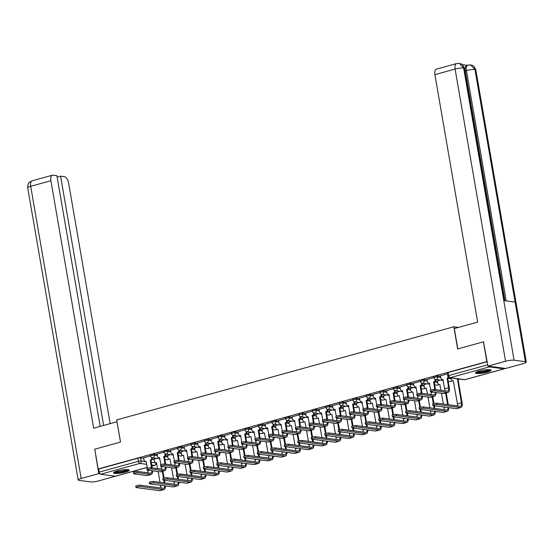 <?xml version="1.0" encoding="UTF-8"?>
<svg xmlns="http://www.w3.org/2000/svg" width="554" height="554" viewBox="0 0 554 554"><rect width="100%" height="100%" fill="white"/><g stroke="black" fill="none" stroke-linecap="round" stroke-linejoin="round"><path stroke-width="0.83" d="M157.204 454.557L154.13 454.155A2.05 0.36 170.2 0 0 151.353 454.495A2.05 0.36 170.2 0 0 150.376 454.979L150.563 456.074A2.05 0.36 -9.8 0 1 151.54 455.582A2.05 0.36 -9.8 0 1 154.317 455.243L157.391 455.651M170.694 450.831L167.62 450.423A2.05 0.36 170.2 0 0 164.843 450.762A2.05 0.36 170.2 0 0 163.873 451.254L164.06 452.348A2.05 0.36 -9.8 0 1 165.037 451.856A2.05 0.36 -9.8 0 1 167.807 451.517L170.888 451.925M184.191 447.106L181.11 446.697A2.05 0.36 170.2 0 0 178.34 447.036A2.05 0.36 170.2 0 0 177.363 447.528L177.55 448.615A2.05 0.36 -9.8 0 1 178.526 448.131A2.05 0.36 -9.8 0 1 181.297 447.791L184.378 448.2M197.681 443.38L194.606 442.971A2.05 0.36 170.2 0 0 191.829 443.311A2.05 0.36 170.2 0 0 190.853 443.796L191.04 444.89A2.05 0.36 -9.8 0 1 192.016 444.405A2.05 0.36 -9.8 0 1 194.793 444.066L197.868 444.474M211.171 439.654L208.096 439.246A2.05 0.36 170.2 0 0 205.319 439.585A2.05 0.36 170.2 0 0 204.35 440.07L204.537 441.164A2.05 0.36 -9.8 0 1 205.513 440.679A2.05 0.36 -9.8 0 1 208.283 440.34L211.365 440.749M224.668 435.929L221.586 435.52A2.05 0.36 170.2 0 0 218.816 435.859A2.05 0.36 170.2 0 0 217.84 436.344L218.027 437.438A2.05 0.36 -9.8 0 1 219.003 436.954A2.05 0.36 -9.8 0 1 221.773 436.614L224.855 437.016M238.158 432.196L235.083 431.795A2.05 0.36 170.2 0 0 232.306 432.134A2.05 0.36 170.2 0 0 231.33 432.619L231.517 433.713A2.05 0.36 -9.8 0 1 232.493 433.221A2.05 0.36 -9.8 0 1 235.27 432.882L238.345 433.29M251.648 428.471L248.573 428.062A2.05 0.36 170.2 0 0 245.796 428.401A2.05 0.36 170.2 0 0 244.826 428.893L245.013 429.987A2.05 0.36 -9.8 0 1 245.99 429.495A2.05 0.36 -9.8 0 1 248.76 429.156L251.835 429.565M265.144 424.745L262.063 424.336A2.05 0.36 170.2 0 0 259.293 424.676A2.05 0.36 170.2 0 0 258.316 425.167L258.503 426.255A2.05 0.36 -9.8 0 1 259.48 425.77A2.05 0.36 -9.8 0 1 262.25 425.43L265.331 425.839M278.634 421.019L275.553 420.611A2.05 0.36 170.2 0 0 272.783 420.95A2.05 0.36 170.2 0 0 271.806 421.435L271.993 422.529A2.05 0.36 -9.8 0 1 272.97 422.044A2.05 0.36 -9.8 0 1 275.747 421.705L278.821 422.113M292.124 417.294L289.049 416.885A2.05 0.36 170.2 0 0 286.273 417.224A2.05 0.36 170.2 0 0 285.296 417.709L285.49 418.803A2.05 0.36 -9.8 0 1 286.466 418.318A2.05 0.36 -9.8 0 1 289.236 417.979L292.311 418.388M305.621 413.568L302.539 413.159A2.05 0.36 170.2 0 0 299.769 413.499A2.05 0.36 170.2 0 0 298.793 413.983L298.98 415.078A2.05 0.36 -9.8 0 1 299.956 414.593A2.05 0.36 -9.8 0 1 302.726 414.254L305.808 414.655M319.111 409.835L316.029 409.427A2.05 0.36 170.2 0 0 313.259 409.773A2.05 0.36 170.2 0 0 312.283 410.258L312.47 411.352A2.05 0.36 -9.8 0 1 313.446 410.86A2.05 0.36 -9.8 0 1 316.223 410.521L319.298 410.929M332.601 406.11L329.526 405.701A2.05 0.36 170.2 0 0 326.749 406.04A2.05 0.36 170.2 0 0 325.773 406.532L325.967 407.626A2.05 0.36 -9.8 0 1 326.943 407.135A2.05 0.36 -9.8 0 1 329.713 406.795L332.788 407.204M346.098 402.384L343.016 401.975A2.05 0.36 170.2 0 0 340.246 402.315A2.05 0.36 170.2 0 0 339.27 402.8L339.457 403.894A2.05 0.36 -9.8 0 1 340.433 403.409A2.05 0.36 -9.8 0 1 343.203 403.07L346.285 403.478M359.588 398.658L356.506 398.25A2.05 0.36 170.2 0 0 353.736 398.589A2.05 0.36 170.2 0 0 352.76 399.074L352.946 400.168A2.05 0.36 -9.8 0 1 353.923 399.683A2.05 0.36 -9.8 0 1 356.7 399.344L359.775 399.753M373.077 394.933L370.003 394.524A2.05 0.36 170.2 0 0 367.226 394.864A2.05 0.36 170.2 0 0 366.249 395.348L366.443 396.442A2.05 0.36 -9.8 0 1 367.42 395.958A2.05 0.36 -9.8 0 1 370.19 395.618L373.264 396.027M386.567 391.2L383.493 390.799A2.05 0.36 170.2 0 0 380.723 391.138A2.05 0.36 170.2 0 0 379.746 391.623L379.933 392.717A2.05 0.36 -9.8 0 1 380.91 392.232A2.05 0.36 -9.8 0 1 383.68 391.886L386.761 392.294M400.064 387.475L396.983 387.066A2.05 0.36 170.2 0 0 394.213 387.405A2.05 0.36 170.2 0 0 393.236 387.897L393.423 388.991A2.05 0.36 -9.8 0 1 394.4 388.499A2.05 0.36 -9.8 0 1 397.176 388.16L400.251 388.569M413.554 383.749L410.479 383.34A2.05 0.36 170.2 0 0 407.702 383.68A2.05 0.36 170.2 0 0 406.726 384.171L406.92 385.259A2.05 0.36 -9.8 0 1 407.896 384.774A2.05 0.36 -9.8 0 1 410.666 384.434L413.741 384.843M427.044 380.023L423.969 379.615A2.05 0.36 170.2 0 0 421.199 379.954A2.05 0.36 170.2 0 0 420.223 380.439L420.41 381.533A2.05 0.36 -9.8 0 1 421.386 381.048A2.05 0.36 -9.8 0 1 424.156 380.709L427.238 381.117M440.541 376.298L437.459 375.889A2.05 0.36 170.2 0 0 434.689 376.228A2.05 0.36 170.2 0 0 433.713 376.713L433.9 377.807A2.05 0.36 -9.8 0 1 434.876 377.322A2.05 0.36 -9.8 0 1 437.653 376.983L440.728 377.392M487.319 372.108A7.991 1.406 170.2 0 0 491.128 370.204A7.991 1.406 170.2 0 0 479.182 371.028A7.991 1.406 170.2 0 0 475.38 372.925A7.991 1.406 170.2 0 0 487.319 372.108M125.453 472.063A7.991 1.406 170.2 0 0 129.262 470.159A7.991 1.406 170.2 0 0 117.316 470.983A7.991 1.406 170.2 0 0 113.515 472.881A7.991 1.406 170.2 0 0 125.453 472.063M115.744 476.094A2.05 0.99 -105.4 0 1 115.564 476.191A2.05 0.99 -105.4 0 1 115.364 476.205L100.599 474.245A2.05 0.99 -105.4 0 1 99.214 472.119L98.681 469.044L137.863 458.22A2.05 0.36 -9.8 0 1 140.633 457.881L143.715 458.29M152.101 459.398L154.144 459.668M483.42 341.832L457.652 348.951L453.823 326.791L116.693 419.911L120.516 442.078L94.748 449.197L98.162 468.975L486.841 361.61L483.42 341.832L483.781 341.88M98.681 469.044L98.162 468.975M488.427 366.18A2.05 0.99 74.6 0 0 489.279 366.886L504.036 368.839A2.05 0.99 74.6 0 0 504.244 368.826A2.05 0.99 74.6 0 0 504.687 368.334M487.195 361.658L486.841 361.61M447.362 373.881L440.458 375.827M433.865 377.606L426.968 379.552M440.264 380.099L437.397 380.937M420.375 381.332L413.471 383.278M426.774 383.825L423.907 384.663M406.885 385.058L399.981 387.004M413.284 387.558L410.41 388.389M393.388 388.783L386.491 390.736M399.787 391.283L396.92 392.114M379.899 392.516L372.994 394.462M386.297 395.009L383.43 395.84M366.409 396.242L359.504 398.188M372.807 398.735L369.934 399.566M352.912 399.967L346.015 401.913M359.311 402.46L356.444 403.298M339.422 403.693L332.518 405.639M345.821 406.193L342.954 407.024M325.932 407.419L319.028 409.364M332.331 409.918L329.457 410.749M312.435 411.151L305.538 413.097M318.834 413.644L315.967 414.475M298.945 414.877L292.041 416.823M305.344 417.37L302.477 418.201M285.455 418.602L278.551 420.548M291.854 421.095L288.98 421.926M271.959 422.328L265.061 424.274M278.357 424.821L275.49 425.659M258.469 426.054L251.564 428M264.867 428.554L262 429.385M244.979 429.779L238.075 431.725M251.377 432.279L248.504 433.11M231.482 433.512L224.585 435.458M237.881 436.005L235.014 436.836M217.992 437.238L211.095 439.184M224.391 439.731L221.524 440.562M204.502 440.963L197.598 442.909M210.901 443.456L208.027 444.287M191.005 444.689L184.108 446.635M197.404 447.182L194.537 448.02M177.515 448.415L170.618 450.36M183.914 450.914L181.047 451.745M164.026 452.14L157.121 454.086M170.424 454.64L167.55 455.471M165.591 455.672L167.633 455.942M179.081 451.946L181.13 452.216M192.577 448.214L194.62 448.491M206.067 444.488L208.11 444.758M219.557 440.762L221.607 441.032M233.054 437.037L235.097 437.307M246.544 433.311L248.587 433.581M260.034 429.585L262.077 429.856M273.531 425.853L275.573 426.13M287.02 422.127L289.063 422.397M300.51 418.402L302.553 418.672M314.007 414.676L316.05 414.946M327.497 410.95L329.54 411.22M340.987 407.225L343.03 407.495M354.477 403.492L356.527 403.762M367.974 399.766L370.017 400.036M381.464 396.041L383.506 396.311M394.954 392.315L397.003 392.585M408.45 388.589L410.493 388.86M421.94 384.864L423.983 385.134M435.43 381.131L437.48 381.401M458.483 327.407L453.823 326.791M150.529 455.873L143.631 457.819M156.927 458.366L154.06 459.197M487.208 361.72L448.179 372.503A2.05 0.36 170.2 0 0 447.203 372.987L447.736 376.069A2.05 0.36 -9.8 0 1 448.712 375.584L487.742 364.802M434.786 390.785A2.354 0.415 170.2 0 0 432.141 391.041A2.354 0.415 170.2 0 0 430.479 391.733A2.354 0.415 170.2 0 0 430.811 391.879L443.56 393.569A5.173 2.5 -105.4 0 0 444.073 393.541L448.048 392.44A5.173 2.5 -105.4 0 1 447.542 392.467L434.786 390.785L434.565 389.49L447.313 391.179A3.843 1.856 74.6 0 0 447.694 391.152A3.843 1.856 74.6 0 0 448.629 387.71L447.126 378.237A2.05 1.759 -82.5 0 0 448.318 377.177M430.479 391.733L430.25 390.438A2.354 0.415 -9.8 0 1 431.919 389.746A2.354 0.415 -9.8 0 1 434.565 389.49M446.995 378.271L447.674 378.361L449.308 387.8A5.173 2.5 -105.4 0 1 448.048 392.44M448.837 377.551A2.05 1.759 97.5 0 1 447.805 378.327L447.674 378.361M443.048 379.545A2.05 1.759 97.5 0 1 442.958 379.538L442.279 379.448A2.05 1.759 -82.5 0 0 442.888 379.407L444.647 388.811A3.843 1.856 74.6 0 1 444.675 390.826M440.451 375.785L440.818 377.897A2.05 1.759 -82.5 0 0 442.279 379.448M437.154 404.496A2.354 0.415 170.2 0 0 434.509 404.752A2.354 0.415 170.2 0 0 432.847 405.445A2.354 0.415 170.2 0 0 433.18 405.597L456.358 408.665L460.339 407.564L437.154 404.496L436.933 403.201L460.118 406.276A3.843 1.856 74.6 0 0 460.492 406.248A3.843 1.856 74.6 0 0 461.427 402.806L457.556 379.615A2.05 1.759 -82.5 0 0 458.511 378.95M432.847 405.445L432.619 404.157A2.354 0.415 -9.8 0 1 434.288 403.464A2.354 0.415 -9.8 0 1 436.933 403.201M457.431 379.649L458.103 379.739L462.105 402.896A5.173 2.5 -105.4 0 1 460.852 407.536A5.173 2.5 -105.4 0 1 460.339 407.564M459.19 379.04A2.05 1.759 97.5 0 1 458.234 379.705L458.103 379.739M451.018 377.953L451.247 379.275A2.05 1.759 -82.5 0 0 453.317 380.785L457.452 403.908L461.427 402.806M453.477 380.93A2.05 1.759 97.5 0 1 453.387 380.917L452.708 380.827M460.852 407.536L456.87 408.63A5.173 2.5 -105.4 0 1 456.358 408.665M457.479 405.923A3.843 1.856 74.6 0 0 457.452 403.908M421.296 394.51A2.354 0.415 170.2 0 0 418.651 394.767A2.354 0.415 170.2 0 0 416.982 395.459A2.354 0.415 170.2 0 0 417.314 395.604L430.07 397.294A5.173 2.5 -105.4 0 0 430.576 397.266L434.558 396.165A5.173 2.5 -105.4 0 1 434.045 396.2L421.296 394.51L421.075 393.215L433.824 394.905A3.843 1.856 74.6 0 0 434.204 394.884A3.843 1.856 74.6 0 0 435.236 392.467M416.982 395.459L416.76 394.164A2.354 0.415 -9.8 0 1 418.429 393.472A2.354 0.415 -9.8 0 1 421.075 393.215M434.807 389.524L433.637 381.962A2.05 1.759 -82.5 0 0 435.022 379.497L435.7 379.587A2.05 1.759 97.5 0 1 434.315 382.052L435.486 389.614M433.505 381.997L434.184 382.087M429.558 383.271A2.05 1.759 97.5 0 1 429.461 383.264L428.782 383.174A2.05 1.759 -82.5 0 0 429.398 383.133L430.735 390.092M426.961 379.518L427.321 381.623A2.05 1.759 -82.5 0 0 428.782 383.174M431.185 394.559A3.843 1.856 74.6 0 0 431.157 392.537L431.047 391.913M435.936 392.557A5.173 2.5 -105.4 0 1 434.558 396.165M407.799 398.236A2.354 0.415 170.2 0 0 405.154 398.492A2.354 0.415 170.2 0 0 403.492 399.185A2.354 0.415 170.2 0 0 403.824 399.337L416.573 401.02A5.173 2.5 -105.4 0 0 417.086 400.992L421.068 399.891A5.173 2.5 -105.4 0 1 420.555 399.926L407.799 398.236L407.578 396.941L420.334 398.631A3.843 1.856 74.6 0 0 420.708 398.61A3.843 1.856 74.6 0 0 421.746 396.193M403.492 399.185L403.27 397.897A2.354 0.415 -9.8 0 1 404.932 397.197A2.354 0.415 -9.8 0 1 407.578 396.941M421.31 393.25L420.14 385.688A2.05 1.759 -82.5 0 0 421.532 383.223L422.203 383.313A2.05 1.759 97.5 0 1 420.818 385.778L421.989 393.34M420.015 385.723L420.694 385.813M416.068 387.004A2.05 1.759 97.5 0 1 415.971 386.99L415.292 386.9A2.05 1.759 -82.5 0 0 415.902 386.858L417.245 393.818M413.464 383.243L413.831 385.349A2.05 1.759 -82.5 0 0 415.292 386.9M417.695 398.284A3.843 1.856 74.6 0 0 417.668 396.262L417.557 395.639M422.446 396.29A5.173 2.5 -105.4 0 1 421.068 399.891M457.812 348.909L454.294 328.564L477.645 322.116L434.904 74.658A6.149 2.964 -105.4 0 1 436.4 69.146L456.593 63.572A6.149 2.964 -105.4 0 0 455.097 69.077L434.904 74.658M525.414 361.714L515.109 302.082L503.794 300.587L514.091 360.211L525.414 361.714A6.302 1.108 170.2 0 1 526.3 362.108A6.302 1.108 170.2 0 1 523.301 363.604L505.698 368.465L487.963 366.118L483.504 341.846M514.091 360.211A6.302 1.108 170.2 0 0 505.567 361.256L487.963 366.118M467.057 65.317L462.278 64.68M504.971 300.739L465.277 70.905A6.149 2.964 -105.4 0 1 466.766 65.393L470.554 64.873L472.68 65.559C473.255 65.234 474.307 66.688 475.831 69.929A6.302 1.108 170.2 0 0 474.944 69.534L470.623 64.88M504.611 300.69L464.487 68.426A6.302 1.108 170.2 0 0 463.622 68.038L459.308 63.385L456.593 63.572M120.502 442.078L116.991 421.739L93.64 428.187L50.899 180.729L30.699 186.31L81.168 478.49L98.771 473.628L94.748 449.225M110.177 423.616L68.627 183.076A6.149 2.964 74.6 0 0 64.472 176.698L60.587 176.186L103.633 425.424M81.168 478.49A6.302 1.108 170.2 0 0 78.169 479.986A6.302 1.108 170.2 0 0 79.056 480.38L90.378 481.883A6.302 1.108 170.2 0 0 98.903 480.837L116.395 475.962M99.914 473.774L98.771 473.628M100.184 426.379L56.882 175.694L52.997 175.182A6.149 2.964 74.6 0 0 52.388 175.216A6.149 2.964 74.6 0 0 50.899 180.729M57.131 177.142L60.587 176.186M489.923 369.691A6.918 1.212 -9.8 0 1 484.778 371.686A6.918 1.212 -9.8 0 1 477.278 372.385A6.918 1.212 -9.8 0 1 476.343 372.039M477.174 371.679A6.406 1.122 170.2 0 0 477.624 371.769A6.406 1.122 170.2 0 0 483.732 371.291A6.406 1.122 170.2 0 0 489.023 369.629M475.664 372.454A7.936 1.392 170.2 0 0 476.412 372.62A7.936 1.392 170.2 0 0 484.251 371.983A7.936 1.392 170.2 0 0 490.699 369.857M128.057 469.647A6.918 1.212 -9.8 0 1 122.912 471.641A6.918 1.212 -9.8 0 1 115.412 472.34A6.918 1.212 -9.8 0 1 114.47 471.994M115.301 471.634A6.406 1.122 170.2 0 0 115.758 471.724A6.406 1.122 170.2 0 0 121.859 471.246A6.406 1.122 170.2 0 0 127.157 469.584M113.799 472.41A7.936 1.392 170.2 0 0 114.546 472.576A7.936 1.392 170.2 0 0 122.386 471.939A7.936 1.392 170.2 0 0 128.833 469.813M423.665 408.222A2.354 0.415 170.2 0 0 421.019 408.478A2.354 0.415 170.2 0 0 419.35 409.171A2.354 0.415 170.2 0 0 419.683 409.323L442.868 412.391L446.849 411.297L423.665 408.222L423.443 406.934L446.621 410.002A3.843 1.856 74.6 0 0 447.002 409.981A3.843 1.856 74.6 0 0 448.034 407.564M419.35 409.171L419.129 407.882A2.354 0.415 -9.8 0 1 420.798 407.19A2.354 0.415 -9.8 0 1 423.443 406.934M437.39 380.896L437.757 383.001A2.05 1.759 -82.5 0 0 439.828 384.511L440.97 390.341M443.989 409.655A3.843 1.856 74.6 0 0 443.955 407.633L443.851 407.01M443.339 404.053L441.483 393.292M447.604 404.621L445.617 393.111M446.247 392.938L448.283 404.711M439.987 384.656A2.05 1.759 97.5 0 1 439.89 384.649L439.218 384.559M448.733 407.654A5.173 2.5 -105.4 0 1 447.355 411.262A5.173 2.5 -105.4 0 1 446.849 411.297M447.355 411.262L443.38 412.363A5.173 2.5 -105.4 0 1 442.868 412.391M410.175 411.947A2.354 0.415 170.2 0 0 407.522 412.204A2.354 0.415 170.2 0 0 405.86 412.903A2.354 0.415 170.2 0 0 406.193 413.049L429.378 416.116L433.353 415.022L410.175 411.947L409.946 410.659L433.131 413.727A3.843 1.856 74.6 0 0 433.512 413.706A3.843 1.856 74.6 0 0 434.544 411.29M405.86 412.903L405.639 411.608A2.354 0.415 -9.8 0 1 407.301 410.916A2.354 0.415 -9.8 0 1 409.946 410.659M423.9 384.621L424.26 386.727A2.05 1.759 -82.5 0 0 426.338 388.236L427.48 394.067M430.493 413.381A3.843 1.856 74.6 0 0 430.465 411.359L430.354 410.736M429.849 407.779L427.986 397.024M434.114 408.346L433.65 405.66M433.311 403.728L432.127 396.837M432.757 396.664L433.948 403.541M434.329 405.75L434.793 408.436M426.497 388.382A2.05 1.759 97.5 0 1 426.4 388.375L425.721 388.285M435.243 411.38A5.173 2.5 -105.4 0 1 433.865 414.988A5.173 2.5 -105.4 0 1 433.353 415.022M433.865 414.988L429.883 416.089A5.173 2.5 -105.4 0 1 429.378 416.116M394.31 401.962A2.354 0.415 170.2 0 0 391.664 402.218A2.354 0.415 170.2 0 0 390.002 402.91A2.354 0.415 170.2 0 0 390.335 403.063L403.083 404.752A5.173 2.5 -105.4 0 0 403.596 404.718L407.571 403.617A5.173 2.5 -105.4 0 1 407.065 403.651L394.31 401.962L394.088 400.674L406.837 402.356A3.843 1.856 74.6 0 0 407.218 402.336A3.843 1.856 74.6 0 0 408.256 399.919M390.002 402.91L389.774 401.622A2.354 0.415 -9.8 0 1 391.443 400.93A2.354 0.415 -9.8 0 1 394.088 400.674M407.82 396.976L406.65 389.414A2.05 1.759 -82.5 0 0 408.035 386.948L408.714 387.038A2.05 1.759 97.5 0 1 407.329 389.504L408.499 397.066M406.518 389.448L407.197 389.538M402.571 390.729A2.05 1.759 97.5 0 1 402.481 390.715L401.802 390.625A2.05 1.759 -82.5 0 0 402.412 390.584L403.748 397.543M399.974 386.969L400.341 389.074A2.05 1.759 -82.5 0 0 401.802 390.625M404.205 402.01A3.843 1.856 74.6 0 0 404.171 399.988L404.067 399.365M408.949 400.016A5.173 2.5 -105.4 0 1 407.571 403.617M380.82 405.687A2.354 0.415 170.2 0 0 378.174 405.944A2.354 0.415 170.2 0 0 376.505 406.643A2.354 0.415 170.2 0 0 376.838 406.788L389.594 408.478A5.173 2.5 -105.4 0 0 390.099 408.443L394.081 407.349A5.173 2.5 -105.4 0 1 393.569 407.377L380.82 405.687L380.598 404.399L393.347 406.089A3.843 1.856 74.6 0 0 393.728 406.061A3.843 1.856 74.6 0 0 394.76 403.651M376.505 406.643L376.284 405.348A2.354 0.415 -9.8 0 1 377.953 404.655A2.354 0.415 -9.8 0 1 380.598 404.399M394.33 400.701L393.16 393.139A2.05 1.759 -82.5 0 0 394.545 390.674L395.224 390.764A2.05 1.759 97.5 0 1 393.839 393.229L395.009 400.791M393.028 393.174L393.707 393.264M389.081 394.455A2.05 1.759 97.5 0 1 388.984 394.448L388.306 394.358A2.05 1.759 -82.5 0 0 388.922 394.31L390.258 401.269M386.484 390.695L386.844 392.8A2.05 1.759 -82.5 0 0 388.306 394.358M390.709 405.736A3.843 1.856 74.6 0 0 390.681 403.721L390.57 403.09M395.459 403.741A5.173 2.5 -105.4 0 1 394.081 407.349M367.323 409.413A2.354 0.415 170.2 0 0 364.677 409.676A2.354 0.415 170.2 0 0 363.015 410.369A2.354 0.415 170.2 0 0 363.348 410.514L376.097 412.204A5.173 2.5 -105.4 0 0 376.609 412.169L380.591 411.075A5.173 2.5 -105.4 0 1 380.079 411.103L367.323 409.413L367.101 408.125L379.857 409.815A3.843 1.856 74.6 0 0 380.231 409.787A3.843 1.856 74.6 0 0 381.27 407.377M363.015 410.369L362.794 409.074A2.354 0.415 -9.8 0 1 364.456 408.381A2.354 0.415 -9.8 0 1 367.101 408.125M380.833 404.427L379.663 396.865A2.05 1.759 -82.5 0 0 381.055 394.4L381.727 394.49A2.05 1.759 97.5 0 1 380.342 396.955L381.512 404.517M379.538 396.906L380.217 396.996M375.591 398.181A2.05 1.759 97.5 0 1 375.494 398.174L374.816 398.084A2.05 1.759 -82.5 0 0 375.425 398.042L376.768 405.002M372.987 394.42L373.354 396.526A2.05 1.759 -82.5 0 0 374.816 398.084M377.219 409.461A3.843 1.856 74.6 0 0 377.191 407.446L377.08 406.823M381.969 407.467A5.173 2.5 -105.4 0 1 380.591 411.075M396.678 415.68A2.354 0.415 170.2 0 0 394.033 415.936A2.354 0.415 170.2 0 0 392.37 416.629A2.354 0.415 170.2 0 0 392.703 416.774L415.881 419.849L419.863 418.748L396.678 415.68L396.456 414.385L419.641 417.453A3.843 1.856 74.6 0 0 420.015 417.432A3.843 1.856 74.6 0 0 421.054 415.015M392.37 416.629L392.142 415.334A2.354 0.415 -9.8 0 1 393.811 414.641A2.354 0.415 -9.8 0 1 396.456 414.385M410.403 388.347L410.77 390.459A2.05 1.759 -82.5 0 0 412.841 391.969L413.983 397.793M417.003 417.107A3.843 1.856 74.6 0 0 416.975 415.084L416.864 414.461M416.352 411.504L414.496 400.75M420.618 412.072L420.154 409.385M419.821 407.453L418.63 400.563M419.267 400.39L420.451 407.266M420.832 409.475L421.296 412.162M413.007 392.107A2.05 1.759 97.5 0 1 412.91 392.1L412.231 392.01M421.753 415.112A5.173 2.5 -105.4 0 1 420.375 418.713A5.173 2.5 -105.4 0 1 419.863 418.748M420.375 418.713L416.393 419.814A5.173 2.5 -105.4 0 1 415.881 419.849M383.188 419.406A2.354 0.415 170.2 0 0 380.543 419.662A2.354 0.415 170.2 0 0 378.874 420.354A2.354 0.415 170.2 0 0 379.206 420.5L402.391 423.575L406.373 422.473L383.188 419.406L382.966 418.111L406.144 421.185A3.843 1.856 74.6 0 0 406.525 421.158A3.843 1.856 74.6 0 0 407.564 418.741M378.874 420.354L378.652 419.059A2.354 0.415 -9.8 0 1 380.321 418.367A2.354 0.415 -9.8 0 1 382.966 418.111M396.913 392.08L397.28 394.185A2.05 1.759 -82.5 0 0 399.351 395.695L400.494 401.518M403.513 420.832A3.843 1.856 74.6 0 0 403.478 418.81L403.374 418.187M402.862 415.23L401.006 404.475M407.128 415.798L406.664 413.111M406.331 411.179L405.14 404.288M405.77 404.115L406.961 410.999M407.342 413.201L407.806 415.888M399.51 395.833A2.05 1.759 97.5 0 1 399.413 395.826L398.741 395.736M408.256 418.838A5.173 2.5 -105.4 0 1 406.878 422.439A5.173 2.5 -105.4 0 1 406.373 422.473M406.878 422.439L402.903 423.54A5.173 2.5 -105.4 0 1 402.391 423.575M369.698 423.131A2.354 0.415 170.2 0 0 367.053 423.388A2.354 0.415 170.2 0 0 365.384 424.08A2.354 0.415 170.2 0 0 365.716 424.232L388.901 427.3L392.876 426.199L369.698 423.131L369.47 421.836L392.654 424.911A3.843 1.856 74.6 0 0 393.035 424.883A3.843 1.856 74.6 0 0 394.067 422.473M365.384 424.08L365.162 422.792A2.354 0.415 -9.8 0 1 366.824 422.093A2.354 0.415 -9.8 0 1 369.47 421.836M383.423 395.805L383.784 397.911A2.05 1.759 -82.5 0 0 385.861 399.42L387.004 405.244M390.016 424.558A3.843 1.856 74.6 0 0 389.988 422.543L389.877 421.913M389.372 418.962L387.509 408.201M393.638 419.523L393.174 416.837M392.841 414.904L391.65 408.021M392.28 407.841L393.472 414.724M393.852 416.927L394.316 419.613M386.02 399.566A2.05 1.759 97.5 0 1 385.923 399.552L385.245 399.462M394.767 422.564A5.173 2.5 -105.4 0 1 393.388 426.171A5.173 2.5 -105.4 0 1 392.876 426.199M393.388 426.171L389.407 427.266A5.173 2.5 -105.4 0 1 388.901 427.3M353.833 413.146A2.354 0.415 170.2 0 0 351.188 413.402A2.354 0.415 170.2 0 0 349.526 414.094A2.354 0.415 170.2 0 0 349.858 414.24L362.607 415.929A5.173 2.5 -105.4 0 0 363.119 415.902L367.094 414.801A5.173 2.5 -105.4 0 1 366.589 414.828L353.833 413.146L353.611 411.851L366.36 413.54A3.843 1.856 74.6 0 0 366.741 413.513A3.843 1.856 74.6 0 0 367.78 411.103M349.526 414.094L349.297 412.799A2.354 0.415 -9.8 0 1 350.966 412.107A2.354 0.415 -9.8 0 1 353.611 411.851M367.344 408.153L366.173 400.597A2.05 1.759 -82.5 0 0 367.558 398.132L368.237 398.222A2.05 1.759 97.5 0 1 366.852 400.687L368.022 408.243M366.042 400.632L366.72 400.722M362.094 401.906A2.05 1.759 97.5 0 1 362.004 401.899L361.326 401.809A2.05 1.759 -82.5 0 0 361.935 401.768L363.272 408.727M359.498 398.146L359.865 400.258A2.05 1.759 -82.5 0 0 361.326 401.809M363.729 413.187A3.843 1.856 74.6 0 0 363.694 411.172L363.59 410.549M368.472 411.193A5.173 2.5 -105.4 0 1 367.094 414.801M356.201 426.857A2.354 0.415 170.2 0 0 353.556 427.113A2.354 0.415 170.2 0 0 351.894 427.806A2.354 0.415 170.2 0 0 352.226 427.958L375.404 431.026L379.386 429.925L356.201 426.857L355.98 425.562L379.165 428.637A3.843 1.856 74.6 0 0 379.538 428.609A3.843 1.856 74.6 0 0 380.577 426.199M351.894 427.806L351.665 426.518A2.354 0.415 -9.8 0 1 353.334 425.825A2.354 0.415 -9.8 0 1 355.98 425.562M369.927 399.531L370.294 401.636A2.05 1.759 -82.5 0 0 372.364 403.146L373.507 408.97M376.526 428.284A3.843 1.856 74.6 0 0 376.498 426.268L376.388 425.645M375.875 422.688L374.019 411.927M380.141 423.249L379.677 420.562M379.345 418.637L378.153 411.747M378.791 411.574L379.975 418.45M380.356 420.652L380.82 423.339M372.53 403.291A2.05 1.759 97.5 0 1 372.433 403.277L371.755 403.187M381.277 426.289A5.173 2.5 -105.4 0 1 379.899 429.897A5.173 2.5 -105.4 0 1 379.386 429.925M379.899 429.897L375.917 430.991A5.173 2.5 -105.4 0 1 375.404 431.026M340.343 416.871A2.354 0.415 170.2 0 0 337.698 417.127A2.354 0.415 170.2 0 0 336.029 417.82A2.354 0.415 170.2 0 0 336.361 417.965L349.117 419.655A5.173 2.5 -105.4 0 0 349.622 419.627L353.604 418.526A5.173 2.5 -105.4 0 1 353.092 418.561L340.343 416.871L340.121 415.576L352.87 417.266A3.843 1.856 74.6 0 0 353.251 417.245A3.843 1.856 74.6 0 0 354.283 414.828M336.029 417.82L335.807 416.525A2.354 0.415 -9.8 0 1 337.476 415.832A2.354 0.415 -9.8 0 1 340.121 415.576M353.854 411.885L352.683 404.323A2.05 1.759 -82.5 0 0 354.068 401.858L354.747 401.948A2.05 1.759 97.5 0 1 353.362 404.413L354.532 411.975M352.552 404.358L353.23 404.448M348.604 405.632A2.05 1.759 97.5 0 1 348.508 405.625L347.829 405.535A2.05 1.759 -82.5 0 0 348.445 405.493L349.782 412.453M346.008 401.879L346.368 403.984A2.05 1.759 -82.5 0 0 347.829 405.535M350.232 416.92A3.843 1.856 74.6 0 0 350.204 414.898L350.093 414.274M354.982 414.918A5.173 2.5 -105.4 0 1 353.604 418.526M342.711 430.583A2.354 0.415 170.2 0 0 340.066 430.839A2.354 0.415 170.2 0 0 338.397 431.531A2.354 0.415 170.2 0 0 338.729 431.684L361.914 434.751L365.896 433.657L342.711 430.583L342.49 429.295L365.668 432.362A3.843 1.856 74.6 0 0 366.049 432.342A3.843 1.856 74.6 0 0 367.087 429.925M338.397 431.531L338.175 430.243A2.354 0.415 -9.8 0 1 339.844 429.551A2.354 0.415 -9.8 0 1 342.49 429.295M356.437 403.257L356.804 405.362A2.05 1.759 -82.5 0 0 358.874 406.871L360.017 412.702M363.036 432.016A3.843 1.856 74.6 0 0 363.002 429.994L362.898 429.371M362.385 426.414L360.529 415.652M366.651 426.982L366.187 424.295M365.855 422.363L364.664 415.472M365.294 415.299L366.485 422.176M366.866 424.385L367.33 427.072M359.034 407.017A2.05 1.759 97.5 0 1 358.937 407.01L358.265 406.92M367.78 430.015A5.173 2.5 -105.4 0 1 366.402 433.623A5.173 2.5 -105.4 0 1 365.896 433.657M366.402 433.623L362.427 434.724A5.173 2.5 -105.4 0 1 361.914 434.751M326.853 420.597A2.354 0.415 170.2 0 0 324.201 420.853A2.354 0.415 170.2 0 0 322.539 421.546A2.354 0.415 170.2 0 0 322.871 421.698L335.62 423.388A5.173 2.5 -105.4 0 0 336.133 423.353L340.114 422.252A5.173 2.5 -105.4 0 1 339.602 422.286L326.853 420.597L326.625 419.302L339.38 420.992A3.843 1.856 74.6 0 0 339.754 420.971A3.843 1.856 74.6 0 0 340.793 418.554M322.539 421.546L322.317 420.257A2.354 0.415 -9.8 0 1 323.979 419.558A2.354 0.415 -9.8 0 1 326.625 419.302M340.357 415.611L339.187 408.049A2.05 1.759 -82.5 0 0 340.578 405.583L341.257 405.673A2.05 1.759 97.5 0 1 339.865 408.139L341.035 415.701M339.062 408.083L339.74 408.173M335.115 409.364A2.05 1.759 97.5 0 1 335.018 409.351L334.339 409.261A2.05 1.759 -82.5 0 0 334.948 409.219L336.292 416.179M332.511 405.604L332.878 407.709A2.05 1.759 -82.5 0 0 334.339 409.261M336.742 420.645A3.843 1.856 74.6 0 0 336.714 418.623L336.603 418M341.493 418.651A5.173 2.5 -105.4 0 1 340.114 422.252M329.221 434.308A2.354 0.415 170.2 0 0 326.576 434.565A2.354 0.415 170.2 0 0 324.907 435.264A2.354 0.415 170.2 0 0 325.24 435.409L348.424 438.477L352.399 437.383L329.221 434.308L328.993 433.02L352.178 436.088A3.843 1.856 74.6 0 0 352.559 436.067A3.843 1.856 74.6 0 0 353.591 433.65M324.907 435.264L324.686 433.969A2.354 0.415 -9.8 0 1 326.348 433.276A2.354 0.415 -9.8 0 1 328.993 433.02M342.947 406.982L343.307 409.087A2.05 1.759 -82.5 0 0 345.384 410.604L346.527 416.428M349.539 435.742A3.843 1.856 74.6 0 0 349.512 433.72L349.401 433.096M348.895 430.139L347.033 419.385M353.161 430.707L352.697 428.02M352.365 426.088L351.174 419.198M351.804 419.025L352.995 425.901M353.376 428.11L353.84 430.797M345.544 410.743A2.05 1.759 97.5 0 1 345.447 410.736L344.768 410.646M354.29 433.74A5.173 2.5 -105.4 0 1 352.912 437.348A5.173 2.5 -105.4 0 1 352.399 437.383M352.912 437.348L348.93 438.449A5.173 2.5 -105.4 0 1 348.424 438.477M313.356 424.322A2.354 0.415 170.2 0 0 310.711 424.579A2.354 0.415 170.2 0 0 309.049 425.271A2.354 0.415 170.2 0 0 309.381 425.424L322.13 427.113A5.173 2.5 -105.4 0 0 322.643 427.079L326.618 425.978A5.173 2.5 -105.4 0 1 326.112 426.012L313.356 424.322L313.135 423.034L325.884 424.717A3.843 1.856 74.6 0 0 326.264 424.696A3.843 1.856 74.6 0 0 327.303 422.28M309.049 425.271L308.82 423.983A2.354 0.415 -9.8 0 1 310.489 423.291A2.354 0.415 -9.8 0 1 313.135 423.034M326.867 419.336L325.697 411.774A2.05 1.759 -82.5 0 0 327.082 409.309L327.76 409.399A2.05 1.759 97.5 0 1 326.375 411.864L327.546 419.426M325.565 411.809L326.244 411.899M321.618 413.09A2.05 1.759 97.5 0 1 321.528 413.076L320.849 412.986A2.05 1.759 -82.5 0 0 321.459 412.945L322.795 419.904M319.021 409.33L319.388 411.435A2.05 1.759 -82.5 0 0 320.849 412.986M323.252 424.371A3.843 1.856 74.6 0 0 323.217 422.349L323.114 421.726M327.996 422.377A5.173 2.5 -105.4 0 1 326.618 425.978M315.725 438.041A2.354 0.415 170.2 0 0 313.079 438.297A2.354 0.415 170.2 0 0 311.417 438.99A2.354 0.415 170.2 0 0 311.75 439.135L334.928 442.21L338.909 441.109L315.725 438.041L315.503 436.746L338.688 439.814A3.843 1.856 74.6 0 0 339.062 439.793A3.843 1.856 74.6 0 0 340.101 437.376M311.417 438.99L311.189 437.695A2.354 0.415 -9.8 0 1 312.858 437.002A2.354 0.415 -9.8 0 1 315.503 436.746M329.45 410.708L329.817 412.82A2.05 1.759 -82.5 0 0 331.888 414.33L333.03 420.154M336.049 439.467A3.843 1.856 74.6 0 0 336.022 437.445L335.911 436.822M335.399 433.865L333.543 423.111M339.664 434.433L339.2 431.746M338.868 429.814L337.677 422.924M338.314 422.75L339.498 429.627M339.879 431.836L340.343 434.523M332.054 414.468A2.05 1.759 97.5 0 1 331.957 414.461L331.278 414.371M340.8 437.473A5.173 2.5 -105.4 0 1 339.422 441.074A5.173 2.5 -105.4 0 1 338.909 441.109M339.422 441.074L335.44 442.175A5.173 2.5 -105.4 0 1 334.928 442.21M299.866 428.048A2.354 0.415 170.2 0 0 297.221 428.304A2.354 0.415 170.2 0 0 295.552 429.004A2.354 0.415 170.2 0 0 295.884 429.149L308.64 430.839A5.173 2.5 -105.4 0 0 309.146 430.804L313.128 429.71A5.173 2.5 -105.4 0 1 312.615 429.738L299.866 428.048L299.645 426.76L312.394 428.45A3.843 1.856 74.6 0 0 312.775 428.422A3.843 1.856 74.6 0 0 313.806 426.012M295.552 429.004L295.33 427.709A2.354 0.415 -9.8 0 1 296.999 427.016A2.354 0.415 -9.8 0 1 299.645 426.76M313.377 423.062L312.207 415.5A2.05 1.759 -82.5 0 0 313.592 413.035L314.27 413.125A2.05 1.759 97.5 0 1 312.885 415.59L314.056 423.152M312.075 415.542L312.754 415.625M308.128 416.816A2.05 1.759 97.5 0 1 308.031 416.809L307.352 416.719A2.05 1.759 -82.5 0 0 307.969 416.67L309.305 423.63M305.531 413.055L305.891 415.161A2.05 1.759 -82.5 0 0 307.352 416.719M309.755 428.097A3.843 1.856 74.6 0 0 309.728 426.081L309.617 425.451M314.506 426.102A5.173 2.5 -105.4 0 1 313.128 429.71M286.376 431.774A2.354 0.415 170.2 0 0 283.724 432.037A2.354 0.415 170.2 0 0 282.062 432.729A2.354 0.415 170.2 0 0 282.395 432.875L295.144 434.565A5.173 2.5 -105.4 0 0 295.656 434.53L299.638 433.436A5.173 2.5 -105.4 0 1 299.125 433.463L286.376 431.774L286.148 430.486L298.904 432.175A3.843 1.856 74.6 0 0 299.278 432.148A3.843 1.856 74.6 0 0 300.316 429.738M282.062 432.729L281.841 431.434A2.354 0.415 -9.8 0 1 283.503 430.742A2.354 0.415 -9.8 0 1 286.148 430.486M299.88 426.788L298.71 419.233A2.05 1.759 -82.5 0 0 300.102 416.76L300.78 416.85A2.05 1.759 97.5 0 1 299.389 419.316L300.559 426.878M298.585 419.267L299.264 419.357M294.638 420.541A2.05 1.759 97.5 0 1 294.541 420.534L293.862 420.444A2.05 1.759 -82.5 0 0 294.472 420.403L295.815 427.363M292.041 416.781L292.401 418.893A2.05 1.759 -82.5 0 0 293.862 420.444M296.265 431.822A3.843 1.856 74.6 0 0 296.238 429.807L296.127 429.184M301.016 429.828A5.173 2.5 -105.4 0 1 299.638 433.436M272.88 435.506A2.354 0.415 170.2 0 0 270.234 435.763A2.354 0.415 170.2 0 0 268.572 436.455A2.354 0.415 170.2 0 0 268.905 436.6L281.654 438.29A5.173 2.5 -105.4 0 0 282.166 438.262L286.141 437.161A5.173 2.5 -105.4 0 1 285.635 437.196L272.88 435.506L272.658 434.211L285.407 435.901A3.843 1.856 74.6 0 0 285.788 435.88A3.843 1.856 74.6 0 0 286.827 433.463M268.572 436.455L268.344 435.16A2.354 0.415 -9.8 0 1 270.013 434.468A2.354 0.415 -9.8 0 1 272.658 434.211M286.39 430.52L285.22 422.958A2.05 1.759 -82.5 0 0 286.605 420.493L287.284 420.583A2.05 1.759 97.5 0 1 285.899 423.048L287.069 430.603M285.088 422.993L285.767 423.083M281.141 424.267A2.05 1.759 97.5 0 1 281.051 424.26L280.372 424.17A2.05 1.759 -82.5 0 0 280.982 424.129L282.318 431.088M278.544 420.507L278.911 422.619A2.05 1.759 -82.5 0 0 280.372 424.17M282.775 435.555A3.843 1.856 74.6 0 0 282.741 433.533L282.637 432.909M287.519 433.553A5.173 2.5 -105.4 0 1 286.141 437.161M259.39 439.232A2.354 0.415 170.2 0 0 256.744 439.488A2.354 0.415 170.2 0 0 255.075 440.181A2.354 0.415 170.2 0 0 255.408 440.333L268.164 442.016A5.173 2.5 -105.4 0 0 268.669 441.988L272.651 440.887A5.173 2.5 -105.4 0 1 272.139 440.922L259.39 439.232L259.168 437.937L271.917 439.627A3.843 1.856 74.6 0 0 272.298 439.606A3.843 1.856 74.6 0 0 273.33 437.189M255.075 440.181L254.854 438.893A2.354 0.415 -9.8 0 1 256.523 438.193A2.354 0.415 -9.8 0 1 259.168 437.937M272.9 434.246L271.73 426.684A2.05 1.759 -82.5 0 0 273.115 424.219L273.794 424.309A2.05 1.759 97.5 0 1 272.409 426.774L273.579 434.336M271.599 426.719L272.277 426.809M267.651 428A2.05 1.759 97.5 0 1 267.554 427.986L266.876 427.896A2.05 1.759 -82.5 0 0 267.492 427.854L268.829 434.814M265.054 424.239L265.414 426.345A2.05 1.759 -82.5 0 0 266.876 427.896M269.279 439.28A3.843 1.856 74.6 0 0 269.251 437.258L269.14 436.635M274.029 437.279A5.173 2.5 -105.4 0 1 272.651 440.887M245.9 442.958A2.354 0.415 170.2 0 0 243.254 443.214A2.354 0.415 170.2 0 0 241.586 443.906A2.354 0.415 170.2 0 0 241.918 444.059L254.667 445.748A5.173 2.5 -105.4 0 0 255.179 445.714L259.161 444.613A5.173 2.5 -105.4 0 1 258.649 444.647L245.9 442.958L245.671 441.663L258.427 443.352A3.843 1.856 74.6 0 0 258.801 443.332A3.843 1.856 74.6 0 0 259.84 440.915M241.586 443.906L241.364 442.618A2.354 0.415 -9.8 0 1 243.026 441.919A2.354 0.415 -9.8 0 1 245.671 441.663M259.404 437.972L258.233 430.41A2.05 1.759 -82.5 0 0 259.625 427.944L260.304 428.034A2.05 1.759 97.5 0 1 258.912 430.5L260.082 438.062M258.109 430.444L258.787 430.534M254.161 431.725A2.05 1.759 97.5 0 1 254.064 431.711L253.386 431.621A2.05 1.759 -82.5 0 0 253.995 431.58L255.339 438.539M251.564 427.965L251.925 430.07A2.05 1.759 -82.5 0 0 253.386 431.621M255.789 443.006A3.843 1.856 74.6 0 0 255.761 440.984L255.65 440.361M260.539 441.012A5.173 2.5 -105.4 0 1 259.161 444.613M232.403 446.683A2.354 0.415 170.2 0 0 229.758 446.94A2.354 0.415 170.2 0 0 228.096 447.632A2.354 0.415 170.2 0 0 228.428 447.784L241.177 449.474A5.173 2.5 -105.4 0 0 241.689 449.439L245.664 448.338A5.173 2.5 -105.4 0 1 245.159 448.373L232.403 446.683L232.181 445.395L244.93 447.078A3.843 1.856 74.6 0 0 245.311 447.057A3.843 1.856 74.6 0 0 246.35 444.64M228.096 447.632L227.867 446.344A2.354 0.415 -9.8 0 1 229.536 445.651A2.354 0.415 -9.8 0 1 232.181 445.395M245.914 441.697L244.743 434.135A2.05 1.759 -82.5 0 0 246.128 431.67L246.807 431.76A2.05 1.759 97.5 0 1 245.422 434.225L246.592 441.787M244.612 434.17L245.29 434.26M240.665 435.451A2.05 1.759 97.5 0 1 240.574 435.437L239.896 435.354A2.05 1.759 -82.5 0 0 240.505 435.305L241.842 442.265M238.068 431.691L238.435 433.796A2.05 1.759 -82.5 0 0 239.896 435.354M242.299 446.732A3.843 1.856 74.6 0 0 242.264 444.71L242.16 444.086M247.042 444.737A5.173 2.5 -105.4 0 1 245.664 448.338M302.235 441.767A2.354 0.415 170.2 0 0 299.589 442.023A2.354 0.415 170.2 0 0 297.92 442.715A2.354 0.415 170.2 0 0 298.253 442.861L321.438 445.935L325.42 444.834L302.235 441.767L302.013 440.472L325.191 443.546A3.843 1.856 74.6 0 0 325.572 443.519A3.843 1.856 74.6 0 0 326.611 441.102M297.92 442.715L297.699 441.42A2.354 0.415 -9.8 0 1 299.368 440.728A2.354 0.415 -9.8 0 1 302.013 440.472M315.96 414.44L316.327 416.546A2.05 1.759 -82.5 0 0 318.398 418.055L319.54 423.879M322.56 443.193A3.843 1.856 74.6 0 0 322.525 441.171L322.421 440.548M321.909 437.598L320.053 426.836M326.174 438.159L325.71 435.472M325.378 433.54L324.187 426.649M324.817 426.476L326.008 433.36M326.389 435.562L326.853 438.249M318.557 418.194A2.05 1.759 97.5 0 1 318.467 418.187L317.788 418.097M327.303 441.199A5.173 2.5 -105.4 0 1 325.925 444.8A5.173 2.5 -105.4 0 1 325.42 444.834M325.925 444.8L321.95 445.901A5.173 2.5 -105.4 0 1 321.438 445.935M288.745 445.492A2.354 0.415 170.2 0 0 286.099 445.748A2.354 0.415 170.2 0 0 284.431 446.441A2.354 0.415 170.2 0 0 284.763 446.593L307.948 449.661L311.923 448.56L288.745 445.492L288.516 444.197L311.701 447.272A3.843 1.856 74.6 0 0 312.082 447.244A3.843 1.856 74.6 0 0 313.114 444.834M284.431 446.441L284.209 445.153A2.354 0.415 -9.8 0 1 285.871 444.453A2.354 0.415 -9.8 0 1 288.516 444.197M302.47 418.166L302.83 420.271A2.05 1.759 -82.5 0 0 304.908 421.781L306.05 427.605M309.063 446.919A3.843 1.856 74.6 0 0 309.035 444.904L308.924 444.28M308.419 441.323L306.556 430.562M312.685 441.884L312.221 439.197M311.888 437.265L310.697 430.382M311.327 430.202L312.518 437.085M312.899 439.287L313.363 441.974M305.067 421.926A2.05 1.759 97.5 0 1 304.97 421.913L304.291 421.823M313.813 444.924A5.173 2.5 -105.4 0 1 312.435 448.532A5.173 2.5 -105.4 0 1 311.923 448.56M312.435 448.532L308.453 449.626A5.173 2.5 -105.4 0 1 307.948 449.661M275.248 449.218A2.354 0.415 170.2 0 0 272.603 449.474A2.354 0.415 170.2 0 0 270.941 450.167A2.354 0.415 170.2 0 0 271.273 450.319L294.451 453.387L298.433 452.286L275.248 449.218L275.026 447.93L298.211 450.998A3.843 1.856 74.6 0 0 298.585 450.97A3.843 1.856 74.6 0 0 299.624 448.56M270.941 450.167L270.719 448.879A2.354 0.415 -9.8 0 1 272.381 448.186A2.354 0.415 -9.8 0 1 275.026 447.93M288.973 421.892L289.34 423.997A2.05 1.759 -82.5 0 0 291.411 425.507L292.554 431.331M295.573 450.644A3.843 1.856 74.6 0 0 295.545 448.629L295.434 448.006M294.922 445.049L293.066 434.288M299.188 445.61L298.724 442.923M298.391 440.998L297.2 434.107M297.837 433.934L299.022 440.811M299.402 443.013L299.866 445.7M291.577 425.652A2.05 1.759 97.5 0 1 291.48 425.638L290.802 425.548M300.323 448.65A5.173 2.5 -105.4 0 1 298.945 452.258A5.173 2.5 -105.4 0 1 298.433 452.286M298.945 452.258L294.963 453.359A5.173 2.5 -105.4 0 1 294.451 453.387M261.758 452.943A2.354 0.415 170.2 0 0 259.113 453.2A2.354 0.415 170.2 0 0 257.444 453.899A2.354 0.415 170.2 0 0 257.776 454.045L280.961 457.112L284.943 456.018L261.758 452.943L261.536 451.655L284.714 454.723A3.843 1.856 74.6 0 0 285.095 454.702A3.843 1.856 74.6 0 0 286.134 452.286M257.444 453.899L257.222 452.604A2.354 0.415 -9.8 0 1 258.891 451.912A2.354 0.415 -9.8 0 1 261.536 451.655M275.483 425.617L275.85 427.723A2.05 1.759 -82.5 0 0 277.921 429.232L279.064 435.063M282.083 454.377A3.843 1.856 74.6 0 0 282.048 452.355L281.944 451.732M281.432 448.775L279.576 438.013M285.698 449.342L285.234 446.656M284.901 444.724L283.71 437.833M284.341 437.66L285.532 444.537M285.912 446.746L286.376 449.433M278.08 429.378A2.05 1.759 97.5 0 1 277.99 429.371L277.312 429.281M286.827 452.376A5.173 2.5 -105.4 0 1 285.448 455.984A5.173 2.5 -105.4 0 1 284.943 456.018M285.448 455.984L281.474 457.085A5.173 2.5 -105.4 0 1 280.961 457.112M248.268 456.669A2.354 0.415 170.2 0 0 245.623 456.925A2.354 0.415 170.2 0 0 243.954 457.625A2.354 0.415 170.2 0 0 244.286 457.77L267.471 460.838L271.446 459.744L248.268 456.669L248.04 455.381L271.225 458.449A3.843 1.856 74.6 0 0 271.605 458.428A3.843 1.856 74.6 0 0 272.637 456.011M243.954 457.625L243.732 456.33A2.354 0.415 -9.8 0 1 245.394 455.637A2.354 0.415 -9.8 0 1 248.04 455.381M261.994 429.343L262.354 431.455A2.05 1.759 -82.5 0 0 264.431 432.965L265.574 438.789M268.586 458.103A3.843 1.856 74.6 0 0 268.558 456.081L268.448 455.457M267.942 452.5L266.079 441.746M272.208 453.068L271.744 450.381M271.412 448.449L270.22 441.559M270.851 441.386L272.042 448.262M272.423 450.471L272.887 453.158M264.59 433.103A2.05 1.759 97.5 0 1 264.493 433.096L263.815 433.006M273.337 456.101A5.173 2.5 -105.4 0 1 271.959 459.709A5.173 2.5 -105.4 0 1 271.446 459.744M271.959 459.709L267.984 460.81A5.173 2.5 -105.4 0 1 267.471 460.838M234.771 460.402A2.354 0.415 170.2 0 0 232.126 460.658A2.354 0.415 170.2 0 0 230.464 461.35A2.354 0.415 170.2 0 0 230.796 461.496L253.974 464.571L257.956 463.469L234.771 460.402L234.55 459.107L257.735 462.174A3.843 1.856 74.6 0 0 258.109 462.154A3.843 1.856 74.6 0 0 259.147 459.737M230.464 461.35L230.242 460.055A2.354 0.415 -9.8 0 1 231.904 459.363A2.354 0.415 -9.8 0 1 234.55 459.107M248.497 433.069L248.864 435.181A2.05 1.759 -82.5 0 0 250.934 436.691L252.077 442.514M255.096 461.828A3.843 1.856 74.6 0 0 255.069 459.806L254.958 459.183M254.445 456.226L252.589 445.471M258.711 456.794L258.247 454.107M257.915 452.175L256.724 445.284M257.361 445.111L258.545 451.988M258.926 454.197L259.39 456.884M251.101 436.829A2.05 1.759 97.5 0 1 251.004 436.822L250.325 436.732M259.847 459.834A5.173 2.5 -105.4 0 1 258.469 463.435A5.173 2.5 -105.4 0 1 257.956 463.469M258.469 463.435L254.487 464.536A5.173 2.5 -105.4 0 1 253.974 464.571M218.913 450.409A2.354 0.415 170.2 0 0 216.268 450.665A2.354 0.415 170.2 0 0 214.599 451.365A2.354 0.415 170.2 0 0 214.931 451.51L227.687 453.2A5.173 2.5 -105.4 0 0 228.2 453.165L232.174 452.071A5.173 2.5 -105.4 0 1 231.662 452.099L218.913 450.409L218.692 449.121L231.44 450.811A3.843 1.856 74.6 0 0 231.821 450.783A3.843 1.856 74.6 0 0 232.853 448.373M214.599 451.365L214.377 450.07A2.354 0.415 -9.8 0 1 216.046 449.377A2.354 0.415 -9.8 0 1 218.692 449.121M232.424 445.423L231.253 437.861A2.05 1.759 -82.5 0 0 232.638 435.396L233.317 435.486A2.05 1.759 97.5 0 1 231.932 437.951L233.102 445.513M231.122 437.902L231.801 437.992M227.175 439.177A2.05 1.759 97.5 0 1 227.078 439.17L226.399 439.08A2.05 1.759 -82.5 0 0 227.015 439.031L228.352 445.991M224.578 435.416L224.938 437.521A2.05 1.759 -82.5 0 0 226.399 439.08M228.802 450.457A3.843 1.856 74.6 0 0 228.774 448.442L228.663 447.812M233.553 448.463A5.173 2.5 -105.4 0 1 232.174 452.071M221.281 464.127A2.354 0.415 170.2 0 0 218.636 464.384A2.354 0.415 170.2 0 0 216.967 465.076A2.354 0.415 170.2 0 0 217.3 465.221L240.484 468.296L244.466 467.195L221.281 464.127L221.06 462.832L244.238 465.907A3.843 1.856 74.6 0 0 244.619 465.879A3.843 1.856 74.6 0 0 245.657 463.463M216.967 465.076L216.746 463.781A2.354 0.415 -9.8 0 1 218.414 463.089A2.354 0.415 -9.8 0 1 221.06 462.832M235.007 436.801L235.374 438.906A2.05 1.759 -82.5 0 0 237.444 440.416L238.587 446.24M241.606 465.554A3.843 1.856 74.6 0 0 241.572 463.539L241.468 462.909M240.955 459.959L239.099 449.197M245.221 460.519L244.757 457.833M244.425 455.9L243.234 449.01M243.864 448.837L245.055 455.72M245.436 457.923L245.9 460.609M237.604 440.562A2.05 1.759 97.5 0 1 237.514 440.548L236.835 440.458M246.35 463.56A5.173 2.5 -105.4 0 1 244.972 467.167A5.173 2.5 -105.4 0 1 244.466 467.195M244.972 467.167L240.997 468.262A5.173 2.5 -105.4 0 1 240.484 468.296M205.423 454.141A2.354 0.415 170.2 0 0 202.778 454.398A2.354 0.415 170.2 0 0 201.109 455.09A2.354 0.415 170.2 0 0 201.441 455.236L214.19 456.925A5.173 2.5 -105.4 0 0 214.703 456.891L218.685 455.797A5.173 2.5 -105.4 0 1 218.172 455.824L205.423 454.141L205.195 452.847L217.951 454.536A3.843 1.856 74.6 0 0 218.324 454.509A3.843 1.856 74.6 0 0 219.363 452.099M201.109 455.09L200.887 453.795A2.354 0.415 -9.8 0 1 202.549 453.103A2.354 0.415 -9.8 0 1 205.195 452.847M218.927 449.149L217.757 441.593A2.05 1.759 -82.5 0 0 219.149 439.128L219.827 439.211A2.05 1.759 97.5 0 1 218.435 441.683L219.606 449.239M217.632 441.628L218.311 441.718M213.685 442.902A2.05 1.759 97.5 0 1 213.588 442.895L212.909 442.805A2.05 1.759 -82.5 0 0 213.519 442.764L214.862 449.723M211.088 439.142L211.448 441.254A2.05 1.759 -82.5 0 0 212.909 442.805M215.312 454.183A3.843 1.856 74.6 0 0 215.284 452.168L215.174 451.545M220.063 452.189A5.173 2.5 -105.4 0 1 218.685 455.797M207.792 467.853A2.354 0.415 170.2 0 0 205.146 468.109A2.354 0.415 170.2 0 0 203.477 468.802A2.354 0.415 170.2 0 0 203.81 468.954L226.995 472.022L230.97 470.921L207.792 467.853L207.563 466.558L230.748 469.633A3.843 1.856 74.6 0 0 231.129 469.605A3.843 1.856 74.6 0 0 232.161 467.195M203.477 468.802L203.256 467.514A2.354 0.415 -9.8 0 1 204.918 466.814A2.354 0.415 -9.8 0 1 207.563 466.558M221.517 440.527L221.877 442.632A2.05 1.759 -82.5 0 0 223.954 444.142L225.097 449.966M228.109 469.28A3.843 1.856 74.6 0 0 228.082 467.264L227.971 466.641M227.465 463.684L225.603 452.923M231.731 464.245L231.267 461.558M230.935 459.633L229.744 452.743M230.374 452.563L231.565 459.446M231.946 461.648L232.41 464.335M224.114 444.287A2.05 1.759 97.5 0 1 224.017 444.273L223.338 444.183M232.86 467.285A5.173 2.5 -105.4 0 1 231.482 470.893A5.173 2.5 -105.4 0 1 230.97 470.921M231.482 470.893L227.507 471.987A5.173 2.5 -105.4 0 1 226.995 472.022M191.926 457.867A2.354 0.415 170.2 0 0 189.281 458.123A2.354 0.415 170.2 0 0 187.619 458.816A2.354 0.415 170.2 0 0 187.951 458.961L200.7 460.651A5.173 2.5 -105.4 0 0 201.213 460.623L205.188 459.522A5.173 2.5 -105.4 0 1 204.682 459.557L191.926 457.867L191.705 456.572L204.454 458.262A3.843 1.856 74.6 0 0 204.835 458.241A3.843 1.856 74.6 0 0 205.873 455.824M187.619 458.816L187.391 457.521A2.354 0.415 -9.8 0 1 189.059 456.828A2.354 0.415 -9.8 0 1 191.705 456.572M205.437 452.881L204.267 445.319A2.05 1.759 -82.5 0 0 205.652 442.854L206.33 442.944A2.05 1.759 97.5 0 1 204.945 445.409L206.116 452.971M204.135 445.354L204.814 445.444M200.188 446.628A2.05 1.759 97.5 0 1 200.098 446.621L199.419 446.531A2.05 1.759 -82.5 0 0 200.029 446.489L201.365 453.449M197.591 442.868L197.958 444.98A2.05 1.759 -82.5 0 0 199.419 446.531M201.822 457.916A3.843 1.856 74.6 0 0 201.788 455.894L201.684 455.27M206.566 455.914A5.173 2.5 -105.4 0 1 205.188 459.522M194.295 471.579A2.354 0.415 170.2 0 0 191.649 471.835A2.354 0.415 170.2 0 0 189.987 472.527A2.354 0.415 170.2 0 0 190.32 472.68L213.498 475.748L217.48 474.646L194.295 471.579L194.073 470.291L217.258 473.358A3.843 1.856 74.6 0 0 217.639 473.331A3.843 1.856 74.6 0 0 218.671 470.921M189.987 472.527L189.766 471.239A2.354 0.415 -9.8 0 1 191.428 470.547A2.354 0.415 -9.8 0 1 194.073 470.291M208.02 444.253L208.387 446.358A2.05 1.759 -82.5 0 0 210.458 447.867L211.6 453.691M214.62 473.005A3.843 1.856 74.6 0 0 214.592 470.99L214.481 470.367M213.969 467.41L212.113 456.648M218.234 467.971L217.77 465.284M217.438 463.359L216.247 456.468M216.884 456.295L218.068 463.172M218.449 465.374L218.913 468.061M210.624 448.013A2.05 1.759 97.5 0 1 210.527 447.999L209.848 447.916M219.37 471.011A5.173 2.5 -105.4 0 1 217.992 474.619A5.173 2.5 -105.4 0 1 217.48 474.646M217.992 474.619L214.01 475.72A5.173 2.5 -105.4 0 1 213.498 475.748M178.436 461.593A2.354 0.415 170.2 0 0 175.791 461.849A2.354 0.415 170.2 0 0 174.122 462.542A2.354 0.415 170.2 0 0 174.455 462.694L187.21 464.377A5.173 2.5 -105.4 0 0 187.723 464.349L191.698 463.248A5.173 2.5 -105.4 0 1 191.185 463.283L178.436 461.593L178.215 460.298L190.964 461.988A3.843 1.856 74.6 0 0 191.345 461.967A3.843 1.856 74.6 0 0 192.377 459.55M174.122 462.542L173.901 461.253A2.354 0.415 -9.8 0 1 175.57 460.554A2.354 0.415 -9.8 0 1 178.215 460.298M191.947 456.607L190.777 449.045A2.05 1.759 -82.5 0 0 192.162 446.579L192.84 446.669A2.05 1.759 97.5 0 1 191.455 449.135L192.626 456.697M190.645 449.079L191.324 449.169M186.698 450.36A2.05 1.759 97.5 0 1 186.601 450.347L185.922 450.257A2.05 1.759 -82.5 0 0 186.539 450.215L187.875 457.175M184.101 446.6L184.461 448.705A2.05 1.759 -82.5 0 0 185.922 450.257M188.325 461.641A3.843 1.856 74.6 0 0 188.298 459.619L188.187 458.996M193.076 459.64A5.173 2.5 -105.4 0 1 191.698 463.248M180.805 475.304A2.354 0.415 170.2 0 0 178.159 475.561A2.354 0.415 170.2 0 0 176.491 476.26A2.354 0.415 170.2 0 0 176.823 476.405L200.008 479.473L203.99 478.379L180.805 475.304L180.583 474.016L203.761 477.084A3.843 1.856 74.6 0 0 204.142 477.063A3.843 1.856 74.6 0 0 205.181 474.646M176.491 476.26L176.269 474.965A2.354 0.415 -9.8 0 1 177.938 474.272A2.354 0.415 -9.8 0 1 180.583 474.016M194.53 447.978L194.897 450.083A2.05 1.759 -82.5 0 0 196.968 451.593L198.11 457.424M201.13 476.738A3.843 1.856 74.6 0 0 201.095 474.716L200.991 474.092M200.479 471.135L198.623 460.374M204.745 471.703L204.281 469.016M203.948 467.084L202.757 460.194M203.387 460.021L204.578 466.897M204.959 469.106L205.423 471.793M197.127 451.739A2.05 1.759 97.5 0 1 197.037 451.732L196.358 451.642M205.873 474.736A5.173 2.5 -105.4 0 1 204.495 478.344A5.173 2.5 -105.4 0 1 203.99 478.379M204.495 478.344L200.52 479.445A5.173 2.5 -105.4 0 1 200.008 479.473M164.947 465.318A2.354 0.415 170.2 0 0 162.301 465.575A2.354 0.415 170.2 0 0 160.632 466.267A2.354 0.415 170.2 0 0 160.965 466.42L173.714 468.109A5.173 2.5 -105.4 0 0 174.226 468.075L178.208 466.974A5.173 2.5 -105.4 0 1 177.696 467.008L164.947 465.318L164.718 464.023L177.474 465.713A3.843 1.856 74.6 0 0 177.855 465.692A3.843 1.856 74.6 0 0 178.887 463.276M160.632 466.267L160.411 464.979A2.354 0.415 -9.8 0 1 162.073 464.287A2.354 0.415 -9.8 0 1 164.718 464.023M178.45 460.332L177.28 452.77A2.05 1.759 -82.5 0 0 178.672 450.305L179.351 450.395A2.05 1.759 97.5 0 1 177.959 452.86L179.129 460.422M177.155 452.805L177.834 452.895M173.208 454.086A2.05 1.759 97.5 0 1 173.111 454.072L172.433 453.982A2.05 1.759 -82.5 0 0 173.049 453.941L174.385 460.9M170.611 450.326L170.971 452.431A2.05 1.759 -82.5 0 0 172.433 453.982M174.835 465.367A3.843 1.856 74.6 0 0 174.808 463.345L174.697 462.722M179.586 463.373A5.173 2.5 -105.4 0 1 178.208 466.974M167.315 479.03A2.354 0.415 170.2 0 0 164.67 479.293A2.354 0.415 170.2 0 0 163.001 479.986A2.354 0.415 170.2 0 0 163.333 480.131L186.518 483.206L190.493 482.105L167.315 479.03L167.086 477.742L190.271 480.81A3.843 1.856 74.6 0 0 190.652 480.789A3.843 1.856 74.6 0 0 191.684 478.372M163.001 479.986L162.779 478.691A2.354 0.415 -9.8 0 1 164.441 477.998A2.354 0.415 -9.8 0 1 167.086 477.742M181.04 451.704L181.4 453.816A2.05 1.759 -82.5 0 0 183.478 455.326L184.621 461.15M187.633 480.463A3.843 1.856 74.6 0 0 187.605 478.441L187.501 477.818M186.989 474.861L185.126 464.107M191.255 475.429L190.791 472.742M190.458 470.81L189.267 463.92M189.897 463.746L191.088 470.623M191.469 472.832L191.933 475.519M183.637 455.464A2.05 1.759 97.5 0 1 183.54 455.457L182.862 455.367M192.383 478.469A5.173 2.5 -105.4 0 1 191.005 482.07A5.173 2.5 -105.4 0 1 190.493 482.105M191.005 482.07L187.03 483.171A5.173 2.5 -105.4 0 1 186.518 483.206M151.45 469.044A2.354 0.415 170.2 0 0 148.804 469.3A2.354 0.415 170.2 0 0 147.142 469.993A2.354 0.415 170.2 0 0 147.475 470.145L160.224 471.835A5.173 2.5 -105.4 0 0 160.736 471.8L164.711 470.699A5.173 2.5 -105.4 0 1 164.206 470.734L151.45 469.044L151.228 467.756L163.977 469.446A3.843 1.856 74.6 0 0 164.358 469.418A3.843 1.856 74.6 0 0 165.397 467.001M147.142 469.993L146.914 468.705A2.354 0.415 -9.8 0 1 148.583 468.012A2.354 0.415 -9.8 0 1 151.228 467.756M164.96 464.058L163.79 456.496A2.05 1.759 -82.5 0 0 165.175 454.031L165.854 454.121A2.05 1.759 97.5 0 1 164.469 456.586L165.639 464.148M163.659 456.531L164.337 456.621M159.711 457.812A2.05 1.759 97.5 0 1 159.621 457.805L158.943 457.715A2.05 1.759 -82.5 0 0 159.552 457.666L160.889 464.626M157.114 454.051L157.481 456.157A2.05 1.759 -82.5 0 0 158.943 457.715M161.346 469.093A3.843 1.856 74.6 0 0 161.311 467.07L161.207 466.447M166.089 467.098A5.173 2.5 -105.4 0 1 164.711 470.699M153.818 482.763A2.354 0.415 170.2 0 0 151.173 483.019A2.354 0.415 170.2 0 0 149.511 483.711A2.354 0.415 170.2 0 0 149.843 483.857L173.028 486.931L177.003 485.83L153.818 482.763L153.597 481.468L176.781 484.535A3.843 1.856 74.6 0 0 177.162 484.515A3.843 1.856 74.6 0 0 178.194 482.098M149.511 483.711L149.289 482.416A2.354 0.415 -9.8 0 1 150.951 481.724A2.354 0.415 -9.8 0 1 153.597 481.468M167.55 455.43L167.91 457.542A2.05 1.759 -82.5 0 0 169.981 459.051L171.124 464.875M174.143 484.189A3.843 1.856 74.6 0 0 174.115 482.167L174.004 481.544M173.492 478.587L171.636 467.832M177.758 479.155L177.294 476.468M176.961 474.536L175.77 467.645M176.407 467.472L177.592 474.349M177.972 476.558L178.436 479.245M170.147 459.19A2.05 1.759 97.5 0 1 170.05 459.183L169.372 459.093M178.894 482.195A5.173 2.5 -105.4 0 1 177.515 485.796A5.173 2.5 -105.4 0 1 177.003 485.83M177.515 485.796L173.534 486.897A5.173 2.5 -105.4 0 1 173.028 486.931M137.96 472.77A2.354 0.415 170.2 0 0 135.315 473.026A2.354 0.415 170.2 0 0 133.646 473.725A2.354 0.415 170.2 0 0 133.978 473.871L146.734 475.561A5.173 2.5 -105.4 0 0 147.246 475.526L151.221 474.432A5.173 2.5 -105.4 0 1 150.709 474.459L137.96 472.77L137.738 471.482L150.487 473.171A3.843 1.856 74.6 0 0 150.868 473.144A3.843 1.856 74.6 0 0 151.9 470.734M133.646 473.725L133.424 472.43A2.354 0.415 -9.8 0 1 135.093 471.738A2.354 0.415 -9.8 0 1 137.738 471.482M151.471 467.784L150.3 460.222A2.05 1.759 -82.5 0 0 151.685 457.756L152.364 457.846A2.05 1.759 97.5 0 1 150.979 460.312L152.149 467.874M150.169 460.263L150.847 460.353M146.221 461.537A2.05 1.759 97.5 0 1 146.124 461.53L145.446 461.44A2.05 1.759 -82.5 0 0 146.062 461.392L147.399 468.352M143.625 457.777L143.985 459.882A2.05 1.759 -82.5 0 0 145.446 461.44M147.849 472.818A3.843 1.856 74.6 0 0 147.821 470.803L147.717 470.18M152.599 470.824A5.173 2.5 -105.4 0 1 151.221 474.432M140.328 486.488A2.354 0.415 170.2 0 0 137.683 486.744A2.354 0.415 170.2 0 0 136.014 487.437A2.354 0.415 170.2 0 0 136.353 487.589L159.531 490.657L163.513 489.556L140.328 486.488L140.107 485.193L163.285 488.268A3.843 1.856 74.6 0 0 163.665 488.24A3.843 1.856 74.6 0 0 164.704 485.83M136.014 487.437L135.792 486.149A2.354 0.415 -9.8 0 1 137.461 485.449A2.354 0.415 -9.8 0 1 140.107 485.193M154.054 459.162L154.421 461.267A2.05 1.759 -82.5 0 0 156.491 462.777L157.634 468.601M160.653 487.915A3.843 1.856 74.6 0 0 160.618 485.9L160.515 485.269M160.002 482.319L158.146 471.558M164.268 482.88L163.804 480.193M163.472 478.261L162.28 471.371M162.911 471.198L164.102 478.081M164.483 480.283L164.947 482.97M156.65 462.922A2.05 1.759 97.5 0 1 156.56 462.909L155.882 462.819M165.404 485.92A5.173 2.5 -105.4 0 1 164.019 489.528A5.173 2.5 -105.4 0 1 163.513 489.556M164.019 489.528L160.044 490.622A5.173 2.5 -105.4 0 1 159.531 490.657M154.13 454.155L154.317 455.243A2.05 1.759 97.5 0 1 152.932 457.708A2.05 1.759 -82.5 0 1 152.315 457.756L159.877 458.754M167.62 450.423L167.807 451.517A2.05 1.759 97.5 0 1 166.422 453.982A2.05 1.759 -82.5 0 1 165.812 454.031L173.367 455.028M181.11 446.697L181.297 447.791A2.05 1.759 97.5 0 1 179.912 450.257A2.05 1.759 -82.5 0 1 179.302 450.298L186.864 451.302M194.606 442.971L194.793 444.066A2.05 1.759 97.5 0 1 193.408 446.531A2.05 1.759 -82.5 0 1 192.792 446.572L200.354 447.577M208.096 439.246L208.283 440.34A2.05 1.759 97.5 0 1 206.898 442.805A2.05 1.759 -82.5 0 1 206.289 442.847L213.844 443.851M221.586 435.52L221.773 436.614A2.05 1.759 97.5 0 1 220.388 439.08A2.05 1.759 -82.5 0 1 219.779 439.121L227.341 440.118M235.083 431.795L235.27 432.882A2.05 1.759 97.5 0 1 233.885 435.347A2.05 1.759 -82.5 0 1 233.269 435.396L240.831 436.393M248.573 428.062L248.76 429.156A2.05 1.759 97.5 0 1 247.375 431.621A2.05 1.759 -82.5 0 1 246.759 431.67L254.321 432.667M262.063 424.336L262.25 425.43A2.05 1.759 97.5 0 1 260.865 427.896A2.05 1.759 -82.5 0 1 260.255 427.937L267.817 428.941M275.553 420.611L275.747 421.705A2.05 1.759 97.5 0 1 274.362 424.17A2.05 1.759 -82.5 0 1 273.745 424.212L281.307 425.216M289.049 416.885L289.236 417.979A2.05 1.759 97.5 0 1 287.851 420.444A2.05 1.759 -82.5 0 1 287.235 420.486L294.797 421.49M302.539 413.159L302.726 414.254A2.05 1.759 97.5 0 1 301.341 416.719A2.05 1.759 -82.5 0 1 300.732 416.76L308.294 417.758M316.029 409.427L316.223 410.521A2.05 1.759 97.5 0 1 314.838 412.986A2.05 1.759 -82.5 0 1 314.222 413.035L321.784 414.032M329.526 405.701L329.713 406.795A2.05 1.759 97.5 0 1 328.328 409.261A2.05 1.759 -82.5 0 1 327.712 409.302L335.274 410.306M343.016 401.975L343.203 403.07A2.05 1.759 97.5 0 1 341.818 405.535A2.05 1.759 -82.5 0 1 341.209 405.576L348.764 406.581M356.506 398.25L356.7 399.344A2.05 1.759 97.5 0 1 355.315 401.809A2.05 1.759 -82.5 0 1 354.699 401.851L362.261 402.855M370.003 394.524L370.19 395.618A2.05 1.759 97.5 0 1 368.805 398.084A2.05 1.759 -82.5 0 1 368.188 398.125L375.751 399.129M383.493 390.799L383.68 391.886A2.05 1.759 97.5 0 1 382.295 394.351A2.05 1.759 -82.5 0 1 381.685 394.4L389.24 395.397M396.983 387.066L397.176 388.16A2.05 1.759 97.5 0 1 395.785 390.625A2.05 1.759 -82.5 0 1 395.175 390.674L402.737 391.671M410.479 383.34L410.666 384.434A2.05 1.759 97.5 0 1 409.281 386.9A2.05 1.759 -82.5 0 1 408.665 386.941L416.227 387.945M423.969 379.615L424.156 380.709A2.05 1.759 97.5 0 1 422.771 383.174A2.05 1.759 -82.5 0 1 422.162 383.216L429.717 384.22M437.459 375.889L437.653 376.983A2.05 1.759 97.5 0 1 436.261 379.448A2.05 1.759 -82.5 0 1 435.652 379.49L443.214 380.494M140.633 457.881L141.166 460.963L146.235 461.634M151.18 462.285L155.923 462.915A2.05 0.36 -9.8 0 1 156.214 463.04L156.186 462.86M155.909 462.825L155.923 462.915A2.05 1.759 -82.5 0 1 154.538 465.381L151.651 465M146.706 464.342L139.781 463.428L100.599 474.245M115.364 476.205L147.232 467.396M151.844 466.122L154.538 465.381A2.05 0.99 74.6 0 0 154.739 465.367A2.05 2.05 0 0 0 156.214 463.04M489.279 366.886L450.097 377.71L464.861 379.663L504.036 368.839M163.79 456.496L167.82 457.036M177.952 452.86L181.317 453.31M190.777 449.045L194.807 449.578M204.267 445.319L208.297 445.852M218.428 441.683L221.794 442.127M231.925 437.958L235.284 438.401M244.743 434.135L248.774 434.675M258.905 430.5L262.271 430.95M271.73 426.684L275.76 427.217M285.22 422.958L289.25 423.491M299.382 419.323L302.747 419.766M312.207 415.5L316.237 416.04M325.697 411.774L329.727 412.315M339.858 408.139L343.224 408.589M352.683 404.323L356.714 404.856M366.173 400.597L370.204 401.131M380.335 396.962L383.7 397.405M393.16 393.139L397.19 393.679M406.65 389.414L410.68 389.954M420.811 385.778L424.177 386.221M433.637 381.962L437.667 382.495M447.126 378.237L451.157 378.77M452.272 380.702A2.05 2.05 0 0 1 450.409 381.443A2.05 1.759 -82.5 0 0 452.078 380.598M438.782 384.428A2.05 2.05 0 0 1 436.919 385.175A2.05 1.759 -82.5 0 0 438.588 384.324M425.285 388.16A2.05 2.05 0 0 1 423.429 388.901A2.05 1.759 -82.5 0 0 425.091 388.049M411.795 391.886A2.05 2.05 0 0 1 409.932 392.627A2.05 1.759 -82.5 0 0 411.601 391.775M398.305 395.611A2.05 2.05 0 0 1 396.442 396.352A2.05 1.759 -82.5 0 0 398.111 395.508M384.815 399.337A2.05 2.05 0 0 1 382.952 400.078A2.05 1.759 -82.5 0 0 384.614 399.233M371.319 403.063A2.05 2.05 0 0 1 369.456 403.804A2.05 1.759 -82.5 0 0 371.125 402.959M357.829 406.795A2.05 2.05 0 0 1 355.966 407.536A2.05 1.759 -82.5 0 0 357.635 406.684M344.339 410.521A2.05 2.05 0 0 1 342.476 411.262A2.05 1.759 -82.5 0 0 344.138 410.41M330.842 414.247A2.05 2.05 0 0 1 328.979 414.988A2.05 1.759 -82.5 0 0 330.648 414.136M317.352 417.972A2.05 2.05 0 0 1 315.489 418.713A2.05 1.759 -82.5 0 0 317.158 417.868M303.862 421.698A2.05 2.05 0 0 1 301.999 422.439A2.05 1.759 -82.5 0 0 303.661 421.594M290.365 425.424A2.05 2.05 0 0 1 288.502 426.164A2.05 1.759 -82.5 0 0 290.171 425.32M276.875 429.156A2.05 2.05 0 0 1 275.013 429.897A2.05 1.759 -82.5 0 0 276.681 429.045M263.385 432.882A2.05 2.05 0 0 1 261.523 433.623A2.05 1.759 -82.5 0 0 263.185 432.771M249.889 436.607A2.05 2.05 0 0 1 248.033 437.348A2.05 1.759 -82.5 0 0 249.695 436.497M236.399 440.333A2.05 2.05 0 0 1 234.536 441.074A2.05 1.759 -82.5 0 0 236.205 440.229M222.909 444.059A2.05 2.05 0 0 1 221.046 444.8A2.05 1.759 -82.5 0 0 222.708 443.955M209.412 447.784A2.05 2.05 0 0 1 207.556 448.525A2.05 1.759 -82.5 0 0 209.218 447.68M195.922 451.517A2.05 2.05 0 0 1 194.059 452.258A2.05 1.759 -82.5 0 0 195.728 451.406M182.432 455.243A2.05 2.05 0 0 1 180.569 455.984A2.05 1.759 -82.5 0 0 182.231 455.132M168.935 458.968A2.05 2.05 0 0 1 167.079 459.709A2.05 1.759 -82.5 0 0 168.741 458.857M448.179 372.503L448.712 375.584A2.05 0.99 -105.4 0 0 450.097 377.71A2.05 1.759 97.5 0 1 449.488 377.752L464.245 379.705A2.05 2.05 0 0 0 465.062 379.649A2.05 0.99 74.6 0 0 465.242 379.559M137.863 458.22L138.396 461.302A2.05 0.36 -9.8 0 1 141.166 460.963A2.05 1.759 -82.5 0 1 139.781 463.428A2.05 0.99 -105.4 0 1 138.396 461.302L99.214 472.119M504.244 368.826L465.062 379.649A2.05 0.99 74.6 0 1 464.861 379.663A2.05 1.759 97.5 0 1 464.245 379.705M448.629 387.71L444.647 388.811M447.542 392.467L443.56 393.569M458.234 379.705L457.556 379.615M432.646 392.121L431.157 392.537M434.045 396.2L430.07 397.294M420.14 385.688L420.818 385.778M419.156 395.854L417.668 396.262M420.555 399.926L416.573 401.02M505.567 361.256L455.097 69.077A6.302 1.108 170.2 0 1 463.622 68.038L503.794 300.587M506.224 300.905L466.44 70.58L465.277 70.905M468.539 65.033C466.676 65.164 465.976 67.013 466.44 70.58A6.302 1.108 170.2 0 1 474.944 69.534L515.109 302.082M52.388 175.216L32.194 180.798A6.149 2.964 -105.4 0 0 30.699 186.31A6.302 1.108 170.2 0 0 27.7 187.806L78.169 479.986M443.955 407.633L445.451 407.218M430.465 411.359L431.954 410.95M405.666 399.579L404.171 399.988M407.065 403.651L403.083 404.752M392.17 403.305L390.681 403.721M393.569 407.377L389.594 408.478M379.663 396.865L380.342 396.955M378.68 407.031L377.191 407.446M380.079 411.103L376.097 412.204M416.975 415.084L418.464 414.676M403.478 418.81L404.974 418.402M389.988 422.543L391.477 422.127M365.19 410.756L363.694 411.172M366.589 414.828L362.607 415.929M376.498 426.268L377.987 425.853M351.693 414.489L350.204 414.898M353.092 418.561L349.117 419.655M363.002 429.994L364.497 429.579M339.187 408.049L339.865 408.139M338.203 418.215L336.714 418.623M339.602 422.286L335.62 423.388M349.512 433.72L351.001 433.311M324.713 421.94L323.217 422.349M326.112 426.012L322.13 427.113M336.022 437.445L337.511 437.037M311.216 425.666L309.728 426.081M312.615 429.738L308.64 430.839M298.71 419.233L299.389 419.316M297.727 429.392L296.238 429.807M299.125 433.463L295.144 434.565M284.237 433.117L282.741 433.533M285.635 437.196L281.654 438.29M270.74 436.85L269.251 437.258M272.139 440.922L268.164 442.016M258.233 430.41L258.912 430.5M257.25 440.575L255.761 440.984M258.649 444.647L254.667 445.748M243.76 444.301L242.264 444.71M245.159 448.373L241.177 449.474M322.525 441.171L324.021 440.762M309.035 444.904L310.524 444.488M295.545 448.629L297.034 448.214M282.048 452.355L283.544 451.939M268.558 456.081L270.047 455.672M255.069 459.806L256.557 459.398M231.253 437.861L231.932 437.951M230.27 448.027L228.774 448.442M231.662 452.099L227.687 453.2M241.572 463.539L243.067 463.123M217.757 441.593L218.435 441.683M216.773 451.752L215.284 452.168M218.172 455.824L214.19 456.925M228.082 467.264L229.578 466.849M203.283 455.478L201.788 455.894M204.682 459.557L200.7 460.651M214.592 470.99L216.081 470.575M189.793 459.211L188.298 459.619M191.185 463.283L187.21 464.377M201.095 474.716L202.591 474.307M177.28 452.77L177.959 452.86M176.297 462.936L174.808 463.345M177.696 467.008L173.714 468.109M187.605 478.441L189.101 478.033M162.807 466.662L161.311 467.07M164.206 470.734L160.224 471.835M174.115 482.167L175.604 481.758M150.3 460.222L150.979 460.312M149.317 470.388L147.821 470.803M150.709 474.459L146.734 475.561M160.618 485.9L162.114 485.484M450.409 381.443L448.158 381.145M433.9 377.807A2.05 2.05 0 0 0 435.652 379.49M436.919 385.175L434.661 384.871M420.41 381.533A2.05 2.05 0 0 0 422.162 383.216M423.429 388.901L421.172 388.603M406.92 385.259A2.05 2.05 0 0 0 408.665 386.941M409.932 392.627L407.682 392.329M393.423 388.991A2.05 2.05 0 0 0 395.175 390.674M396.442 396.352L394.185 396.055M379.933 392.717A2.05 2.05 0 0 0 381.685 394.4M382.952 400.078L380.695 399.78M366.443 396.442A2.05 2.05 0 0 0 368.188 398.125M369.456 403.804L367.205 403.506M352.946 400.168A2.05 2.05 0 0 0 354.699 401.851M355.966 407.536L353.708 407.232M339.457 403.894A2.05 2.05 0 0 0 341.209 405.576M342.476 411.262L340.218 410.964M325.967 407.626A2.05 2.05 0 0 0 327.712 409.302M328.979 414.988L326.728 414.69M312.47 411.352A2.05 2.05 0 0 0 314.222 413.035M315.489 418.713L313.232 418.415M298.98 415.078A2.05 2.05 0 0 0 300.732 416.76M301.999 422.439L299.742 422.141M285.49 418.803A2.05 2.05 0 0 0 287.235 420.486M288.502 426.164L286.252 425.867M271.993 422.529A2.05 2.05 0 0 0 273.745 424.212M275.013 429.897L272.755 429.592M258.503 426.255A2.05 2.05 0 0 0 260.255 427.937M261.523 433.623L259.265 433.325M245.013 429.987A2.05 2.05 0 0 0 246.759 431.67M248.033 437.348L245.775 437.051M231.517 433.713A2.05 2.05 0 0 0 233.269 435.396M234.536 441.074L232.278 440.776M218.027 437.438A2.05 2.05 0 0 0 219.779 439.121M221.046 444.8L218.788 444.502M204.537 441.164A2.05 2.05 0 0 0 206.289 442.847M207.556 448.525L205.299 448.228M191.04 444.89A2.05 2.05 0 0 0 192.792 446.572M194.059 452.258L191.802 451.953M177.55 448.615A2.05 2.05 0 0 0 179.302 450.298M180.569 455.984L178.312 455.686M164.06 452.348A2.05 2.05 0 0 0 165.812 454.031M167.079 459.709L164.822 459.411M150.563 456.074A2.05 2.05 0 0 0 152.315 457.756M115.564 476.191L147.239 467.438M151.851 466.163L154.739 465.367M447.736 376.069A2.05 2.05 0 0 0 449.488 377.752M526.3 362.108L475.831 69.929M459.308 63.385L461.33 64.056C461.87 63.682 462.922 65.137 464.487 68.426M32.194 180.798L30.089 181.823C29.507 182.737 27.887 182.224 27.7 187.806"/></g></svg>
